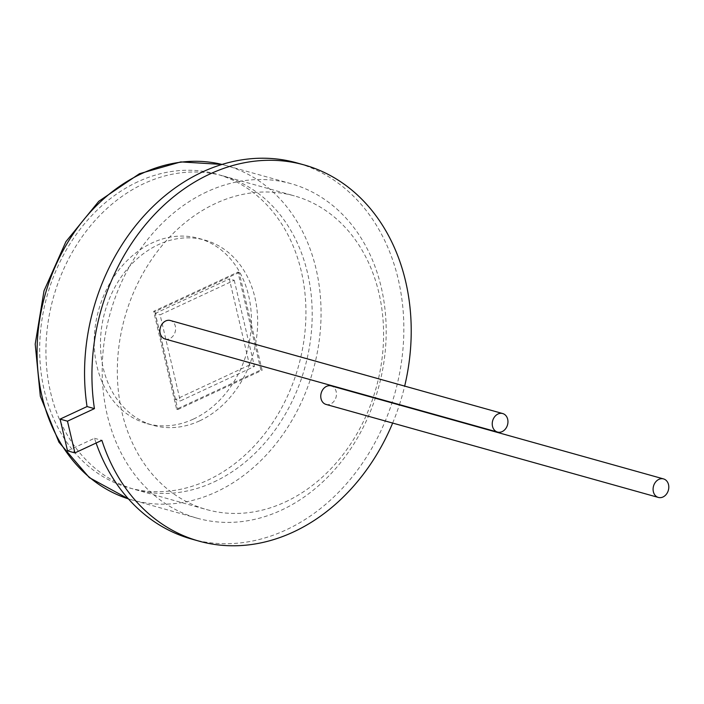 <?xml version="1.0" encoding="UTF-8"?>
<svg xmlns="http://www.w3.org/2000/svg" width="704" height="704" viewBox="0 0 704 704"><rect width="100%" height="100%" fill="white"/><g stroke="black" fill="none" stroke-linecap="round" stroke-linejoin="round"><path stroke-width="0.53" stroke-dasharray="3.52 2.64" d="M326.022 404.413A9.618 7.709 105.6 0 0 330.678 403.964A9.618 7.709 105.6 0 0 336.468 394.39A9.618 7.709 105.6 0 0 331.206 385.889M165.167 339.029A9.618 7.709 105.6 0 0 169.831 338.58A9.618 7.709 105.6 0 0 175.622 329.014A9.618 7.709 105.6 0 0 170.359 320.514M206.879 191.831A173.721 139.216 105.6 0 0 102.282 364.725A173.721 139.216 105.6 0 0 197.375 518.258A173.721 139.216 105.6 0 0 281.521 510.101A173.721 139.216 105.6 0 0 386.118 337.207A173.721 139.216 105.6 0 0 291.025 183.674A173.721 139.216 105.6 0 0 206.879 191.831M67.522 450.833L94.486 438.275A195.307 156.508 105.6 0 0 96.096 443.036M191.558 539.044A195.307 156.508 105.6 0 0 286.158 529.866A195.307 156.508 105.6 0 0 403.753 335.5A195.307 156.508 105.6 0 0 296.842 162.888M94.486 438.275L101.878 440.343M392.656 423.06A195.307 156.508 105.6 0 0 399.353 404.967M399.467 404.615A195.307 156.508 105.6 0 0 404.668 386.1M285.446 501.908A162.87 130.522 105.6 0 0 383.504 339.821A162.87 130.522 105.6 0 0 294.351 195.879A162.87 130.522 105.6 0 0 215.459 203.526A162.87 130.522 105.6 0 0 117.401 365.614A162.87 130.522 105.6 0 0 206.554 509.555A162.87 130.522 105.6 0 0 285.446 501.908M214.051 481.923A162.87 130.522 105.6 0 0 312.118 319.836A162.87 130.522 105.6 0 0 222.966 175.894A162.87 130.522 105.6 0 0 144.074 183.542A162.87 130.522 105.6 0 0 46.015 345.638A162.87 130.522 105.6 0 0 135.159 489.57A162.87 130.522 105.6 0 0 214.051 481.923M199.725 420.816A96.158 77.062 105.6 0 0 257.62 325.116A96.158 77.062 105.6 0 0 204.978 240.134A96.158 77.062 105.6 0 0 158.4 244.649A96.158 77.062 105.6 0 0 100.514 340.349A96.158 77.062 105.6 0 0 153.146 425.33A96.158 77.062 105.6 0 0 199.725 420.816M193.468 419.065A96.158 77.062 105.6 0 0 251.363 323.365A96.158 77.062 105.6 0 0 198.73 238.383A96.158 77.062 105.6 0 0 152.152 242.898A96.158 77.062 105.6 0 0 94.257 338.598A96.158 77.062 105.6 0 0 146.89 423.579A96.158 77.062 105.6 0 0 193.468 419.065M260.885 369.943L237.926 272.078L153.666 311.318L176.616 409.182L260.885 369.943L262.117 370.286L239.158 272.422L237.926 272.078M234.247 280.298L254.452 366.423L180.294 400.963L160.098 314.838L234.247 280.298L229.328 278.925L249.524 365.05L254.452 366.423M239.158 272.422L154.898 311.661L153.666 311.318M154.898 311.661L177.848 409.534L176.616 409.182M177.848 409.534L262.117 370.286M249.524 365.05L175.375 399.582L180.294 400.963M175.375 399.582L155.17 313.456L160.098 314.838M155.17 313.456L229.328 278.925M137.817 181.79A162.87 130.522 105.6 0 0 44.361 390.808A162.87 130.522 105.6 0 0 207.803 480.172A162.87 130.522 105.6 0 0 301.259 271.163A162.87 130.522 105.6 0 0 137.817 181.79M197.375 518.258L128.418 498.89A173.721 139.216 105.6 0 0 132.238 500.025A173.721 139.216 105.6 0 0 216.392 491.867A173.721 139.216 105.6 0 0 320.98 318.974A173.721 139.216 105.6 0 0 225.887 165.44A173.721 139.216 105.6 0 0 222.033 164.437L291.025 183.674M222.966 175.894L294.351 195.879M198.73 238.383L204.978 240.134M146.89 423.579L153.146 425.33M135.159 489.57L206.554 509.555"/><path stroke-width="1.06" d="M658.882 479.371A9.618 7.709 105.6 0 0 653.092 488.937A9.618 7.709 105.6 0 0 658.354 497.438A9.618 7.709 105.6 0 0 663.01 496.98A9.618 7.709 105.6 0 0 668.8 487.414A9.618 7.709 105.6 0 0 663.538 478.914A9.618 7.709 105.6 0 0 658.882 479.371M663.538 478.914L331.206 385.889A9.618 7.709 105.6 0 0 326.55 386.346A9.618 7.709 105.6 0 0 320.76 395.912A9.618 7.709 105.6 0 0 326.022 404.413L658.354 497.438M498.027 413.987A9.618 7.709 105.6 0 0 492.237 423.562A9.618 7.709 105.6 0 0 497.499 432.054A9.618 7.709 105.6 0 0 502.163 431.605A9.618 7.709 105.6 0 0 507.954 422.039A9.618 7.709 105.6 0 0 502.682 413.538A9.618 7.709 105.6 0 0 498.027 413.987M502.682 413.538L170.359 320.514A9.618 7.709 105.6 0 0 165.695 320.962A9.618 7.709 105.6 0 0 159.905 330.537A9.618 7.709 105.6 0 0 165.167 339.029L497.499 432.054M96.096 443.036A195.307 156.508 105.6 0 0 191.558 539.044L198.942 541.112A195.307 156.508 105.6 0 0 293.55 531.934A195.307 156.508 105.6 0 0 392.656 423.06M74.906 452.901L67.522 450.833L60.086 419.118L67.47 421.186L74.906 452.901L101.878 440.343A195.307 156.508 105.6 0 0 198.942 541.112M304.234 164.956L296.842 162.888A195.307 156.508 105.6 0 0 202.242 172.066A195.307 156.508 105.6 0 0 87.05 406.56L94.433 408.628A195.307 156.508 105.6 0 1 209.625 174.134A195.307 156.508 105.6 0 1 304.234 164.956A195.307 156.508 105.6 0 1 404.668 386.1M67.47 421.186L94.433 408.628M60.086 419.118L87.05 406.56M141.742 173.598A173.721 139.216 105.6 0 0 37.233 344.045A173.721 139.216 105.6 0 0 128.418 498.881L89.285 477.594L58.942 442.226L40.33 396.246L35.2 344.098L44.018 290.84L65.93 241.639L98.798 201.282L139.489 173.703L180.805 161.902L222.033 164.437A173.721 139.216 105.6 0 0 141.742 173.598"/></g></svg>
